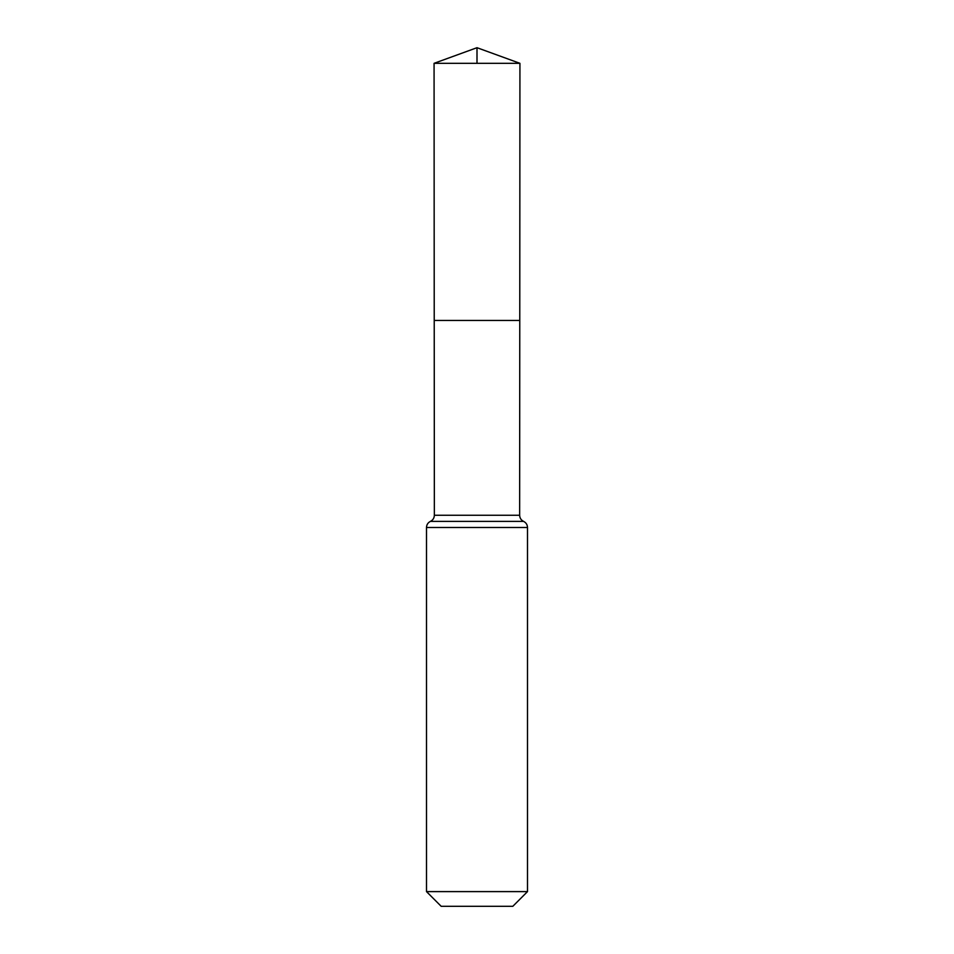 <?xml version="1.0" encoding="UTF-8"?>
<svg xmlns="http://www.w3.org/2000/svg" width="954" height="954" viewBox="0 0 954 954"><rect width="100%" height="100%" fill="white"/><g stroke="black" fill="none" stroke-linecap="round" stroke-linejoin="round"><path stroke-width="1.43" d="M434.356 515.255L434.225 320.437L519.775 320.437L434.225 320.437L434.07 63.322L519.93 63.322L519.644 515.255L434.356 515.255C434.237 518.07 432.925 520.109 430.421 521.385L523.579 521.385C521.075 520.109 519.763 518.07 519.644 515.255M523.579 521.385C526.083 522.661 527.383 524.7 527.502 527.502L426.498 527.502C426.617 524.7 427.917 522.661 430.421 521.385M527.502 891.608L426.498 891.608L441.177 906.3L512.823 906.3L527.502 891.608L527.502 527.502M426.498 891.608L426.498 527.502M434.07 63.322L477 47.7L519.93 63.322M477 63.322L477 47.7L434.07 63.322L434.225 320.437L477 320.437"/></g></svg>
